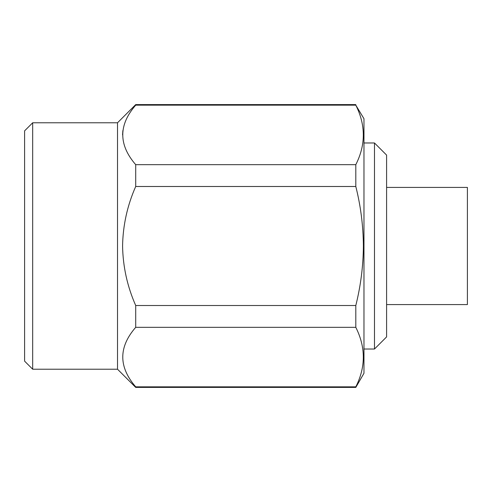 <?xml version="1.0" encoding="UTF-8"?>
<svg xmlns="http://www.w3.org/2000/svg" width="492" height="492" viewBox="0 0 492 492"><rect width="100%" height="100%" fill="white"/><g stroke="black" fill="none" stroke-linecap="round" stroke-linejoin="round"><path stroke-width="0.74" d="M374.48 142.975L386.595 155.097L386.595 336.903L374.48 349.025L374.48 142.975L363.969 142.975M386.595 187.415L467.4 187.415L467.4 304.585L386.595 304.585M32.681 369.221L24.6 361.146L24.6 130.854L32.681 122.779L32.681 369.221L117.52 369.221L135.706 387.407L355.808 387.407L355.808 386.841C365.814 367.118 365.814 347.278 355.808 327.334L355.808 305.507C360.716 285.889 363.244 266.055 363.391 246C363.231 225.754 360.704 205.914 355.808 186.493L355.808 164.666C365.814 144.937 365.814 125.103 355.808 105.159L363.969 118.738L363.969 373.262L355.808 387.407M32.681 122.779L117.52 122.779L117.52 369.221M117.52 122.779L135.706 104.593L135.706 105.159C118.461 124.937 118.461 144.777 135.706 164.666L135.706 186.493C127.311 205.508 122.932 225.342 122.576 246C122.939 266.689 127.317 286.522 135.706 305.507L135.706 327.334L355.808 327.334M122.576 134.913L122.865 130.589M355.808 164.666L135.706 164.666M135.706 186.493L355.808 186.493M135.706 105.159L355.808 105.159M355.808 386.841L135.706 386.841L135.706 387.407M355.808 305.507L135.706 305.507M135.706 327.334C118.461 347.118 118.461 366.952 135.706 386.841M363.969 349.025L374.48 349.025M135.706 104.593L355.808 104.593"/></g></svg>

